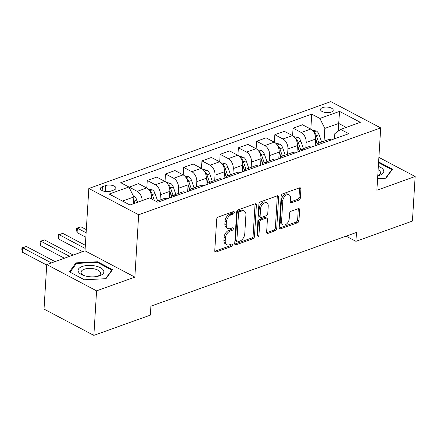 <?xml version="1.0" encoding="UTF-8"?>
<svg xmlns="http://www.w3.org/2000/svg" width="437" height="437" viewBox="0 0 437 437"><rect width="100%" height="100%" fill="white"/><g stroke="black" fill="none" stroke-linecap="round" stroke-linejoin="round"><path stroke-width="0.66" d="M234.352 212.431A1.366 0.879 117.8 0 0 233.986 211.584A1.366 0.879 117.8 0 0 233.424 211.568L218.221 217.025A1.95 1.256 117.8 0 0 216.681 219.287L214.758 250.762A1.95 1.256 117.8 0 0 215.277 251.974A1.95 1.256 117.8 0 0 216.08 251.996L231.288 246.539A1.366 0.879 117.8 0 0 232.364 244.955A1.366 0.879 117.8 0 0 231.998 244.108A1.366 0.879 117.8 0 0 231.435 244.092L229.469 244.796A6.244 4.015 117.8 0 1 226.896 244.725A6.244 4.015 117.8 0 1 225.23 240.847L225.388 238.225A6.244 4.015 117.8 0 1 230.31 230.987L232.282 230.277A1.366 0.879 117.8 0 0 233.358 228.693A1.366 0.879 117.8 0 0 232.992 227.846A1.366 0.879 117.8 0 0 232.429 227.83L230.463 228.535A6.244 4.015 117.8 0 1 227.89 228.464A6.244 4.015 117.8 0 1 226.224 224.585L226.382 221.963A6.244 4.015 117.8 0 1 231.304 214.725L233.276 214.015A1.366 0.879 117.8 0 0 234.352 212.431M233.003 211.721L233.003 211.721A1.366 0.879 117.8 0 1 231.927 213.305L233.276 214.015M231.015 244.245L231.015 244.245A1.366 0.879 117.8 0 1 229.938 245.829L231.288 246.539M232.009 227.983L232.009 227.983A1.366 0.879 117.8 0 1 230.933 229.567L232.282 230.277M322.561 107.578A6.364 2.802 3.5 0 0 320.518 109.463A6.364 2.802 3.5 0 0 324.243 112.282A6.364 2.802 3.5 0 0 331.18 112.129A6.364 2.802 3.5 0 0 333.218 110.244A6.364 2.802 3.5 0 0 329.493 107.426A6.364 2.802 3.5 0 0 322.561 107.578M298.821 200.157A1.95 1.256 117.8 0 0 300.361 197.89L300.902 189.063A1.95 1.256 117.8 0 0 300.383 187.85A1.95 1.256 117.8 0 0 299.574 187.828L282.69 193.886A1.95 1.256 117.8 0 0 281.149 196.153L279.227 227.622A1.95 1.256 117.8 0 0 279.746 228.835A1.95 1.256 117.8 0 0 280.549 228.857L297.439 222.799A1.95 1.256 117.8 0 0 298.974 220.538L299.629 209.869A1.95 1.256 117.8 0 0 299.11 208.657A1.95 1.256 117.8 0 0 298.302 208.635L291.075 211.229A1.95 1.256 117.8 0 0 289.54 213.491L289.218 218.779A5.222 3.354 117.8 0 1 286.896 223.673A5.222 3.354 117.8 0 1 282.952 224.771A5.222 3.354 117.8 0 1 281.559 221.526L282.826 200.807A5.222 3.354 117.8 0 1 285.142 195.918A5.222 3.354 117.8 0 1 289.092 194.82A5.222 3.354 117.8 0 1 290.485 198.059L290.272 201.512A1.95 1.256 117.8 0 0 290.791 202.724A1.95 1.256 117.8 0 0 291.594 202.746L298.821 200.157L297.477 199.447A1.95 1.256 117.8 0 0 299.012 197.18L299.553 188.352A1.95 1.256 117.8 0 0 299.52 187.85M376.88 190.253L415.15 176.515L412.424 221.051L355.931 241.328L356.472 232.418L150.902 306.2L150.355 315.104L93.857 335.381L96.582 290.851L134.853 277.113L138.666 214.769L380.693 127.904L376.88 190.253M256.393 205.035A1.95 1.256 117.8 0 0 255.874 203.822A1.95 1.256 117.8 0 0 255.071 203.8L238.181 209.864A1.95 1.256 117.8 0 0 236.646 212.125L234.718 243.595A1.95 1.256 117.8 0 0 235.243 244.807A1.95 1.256 117.8 0 0 236.046 244.829L252.93 238.771A1.95 1.256 117.8 0 0 254.471 236.51L256.393 205.035L255.044 204.325A1.95 1.256 117.8 0 0 255.011 203.822M260.436 201.878L277.326 195.814A1.95 1.256 117.8 0 1 278.129 195.836A1.95 1.256 117.8 0 1 278.648 197.049L276.725 228.524A1.95 1.256 117.8 0 1 275.184 230.785L267.957 233.38A1.95 1.256 117.8 0 1 267.154 233.358A1.95 1.256 117.8 0 1 266.636 232.145L267.411 219.379A1.95 1.256 117.8 0 0 266.892 218.167A1.95 1.256 117.8 0 0 266.089 218.145L261.293 219.866A1.95 1.256 117.8 0 0 259.758 222.127L258.944 235.417A1.366 0.879 117.8 0 1 258.338 236.696A1.366 0.879 117.8 0 1 257.306 236.985A1.366 0.879 117.8 0 1 256.94 236.133L258.901 204.139A1.95 1.256 117.8 0 1 260.436 201.878M110.747 191.122L113.953 189.969A6.162 2.715 3.5 0 0 115.931 188.145A6.162 2.715 3.5 0 0 112.32 185.414A6.162 2.715 3.5 0 0 105.601 185.567L102.395 186.714A6.162 2.715 3.5 0 0 100.417 188.544A6.162 2.715 3.5 0 0 104.028 191.269A6.162 2.715 3.5 0 0 110.747 191.122M138.666 214.769L88.831 188.478L330.858 101.619L380.693 127.904M310.822 129.144L311.739 114.15L120.743 182.699L128.893 186.992L109.212 194.061L129.953 205.002L149.634 197.934L157.784 202.233L348.781 133.689L340.631 129.39L334.808 133.673L334.491 138.819M311.739 114.15L319.889 118.449L339.571 111.386L360.312 122.327L340.631 129.39M134.853 277.113L85.018 250.827L46.748 264.56L96.582 290.851M46.748 264.56L44.022 309.096L93.857 335.381M415.15 176.515L378.89 157.391M85.018 250.827L88.831 188.478M346.104 236.144L355.931 241.328M128.893 186.992L133.848 196.961L133.427 203.751M133.848 196.961L122.458 201.047M338.216 131.166L338.691 123.447L324.838 128.418L324.057 141.173M292.599 135.689L293.058 128.172L302.535 124.769L310.68 129.068A7.953 4.982 70.3 0 1 315.634 139.037L315.224 145.729M293.058 128.172L301.208 132.471A7.953 4.982 70.3 0 1 306.157 142.44L305.834 147.717M274.37 142.227L274.829 134.711L284.307 131.313L292.457 135.612A7.953 4.982 70.3 0 1 297.411 145.576L297.002 152.273M274.829 134.711L282.979 139.01A7.953 4.982 70.3 0 1 287.934 148.979L287.612 154.256M256.148 148.766L256.606 141.255L266.084 137.852L274.234 142.151A7.953 4.982 70.3 0 1 279.183 152.12L278.773 158.811M256.606 141.255L264.756 145.554A7.953 4.982 70.3 0 1 269.705 155.517L269.383 160.8M237.925 155.31L238.383 147.793L247.861 144.396L256.011 148.689A7.953 4.982 70.3 0 1 260.96 158.658L260.55 165.355M238.383 147.793L246.534 152.092A7.953 4.982 70.3 0 1 251.483 162.061L251.16 167.338M219.696 161.848L220.161 154.337L229.633 150.934L237.783 155.233A7.953 4.982 70.3 0 1 242.737 165.197L242.327 171.894M220.161 154.337L228.305 158.631A7.953 4.982 70.3 0 1 233.26 168.6L232.937 173.877M201.473 168.387L201.932 160.876L211.41 157.473L219.56 161.772A7.953 4.982 70.3 0 1 224.509 171.741L224.099 178.433M201.932 160.876L210.082 165.175A7.953 4.982 70.3 0 1 215.031 175.139L214.709 180.421M183.25 174.931L183.709 167.415L193.187 164.017L201.337 168.316A7.953 4.982 70.3 0 1 206.286 178.28L205.876 184.977M183.709 167.415L191.859 171.714A7.953 4.982 70.3 0 1 196.808 181.683L196.486 186.96M165.022 181.47L165.486 173.959L174.958 170.556L183.108 174.855A7.953 4.982 70.3 0 1 188.063 184.824L187.653 191.515M165.486 173.959L173.631 178.258A7.953 4.982 70.3 0 1 178.586 188.221L178.263 193.498M146.799 188.014L147.258 180.497L156.736 177.094L164.886 181.393A7.953 4.982 70.3 0 1 169.835 191.362L169.425 198.054M147.258 180.497L155.408 184.796A7.953 4.982 70.3 0 1 160.363 194.765L160.035 200.042M129.019 187.255L138.513 183.638L146.663 187.937A7.953 4.982 70.3 0 1 151.612 197.901L151.546 198.944M346.18 127.396L338.691 123.447L339.571 111.386M129.035 187.036L137.185 191.335A7.953 4.982 70.3 0 1 142.151 200.621M157.429 202.047A7.953 4.982 70.3 0 1 157.817 202.222M156.222 201.413L164.279 198.518A7.953 4.982 70.3 0 1 167.295 198.824M170.894 197.529A7.953 4.982 70.3 0 1 173.03 195.377A7.953 4.982 70.3 0 1 176.04 195.683M173.03 195.377L182.508 191.98A7.953 4.982 70.3 0 1 185.517 192.28M189.123 190.991A7.953 4.982 70.3 0 1 191.253 188.839A7.953 4.982 70.3 0 1 194.268 189.139M191.253 188.839L200.73 185.435A7.953 4.982 70.3 0 1 203.746 185.741M207.346 184.447A7.953 4.982 70.3 0 1 209.476 182.3A7.953 4.982 70.3 0 1 212.491 182.6M209.476 182.3L218.953 178.897A7.953 4.982 70.3 0 1 221.969 179.197M225.568 177.908A7.953 4.982 70.3 0 1 227.704 175.756A7.953 4.982 70.3 0 1 230.714 176.062M227.704 175.756L237.182 172.358A7.953 4.982 70.3 0 1 240.192 172.659M243.797 171.364A7.953 4.982 70.3 0 1 245.927 169.217A7.953 4.982 70.3 0 1 248.943 169.518M245.927 169.217L255.405 165.814A7.953 4.982 70.3 0 1 258.42 166.12M262.02 164.825A7.953 4.982 70.3 0 1 264.15 162.673A7.953 4.982 70.3 0 1 267.165 162.979M264.15 162.673L273.628 159.276A7.953 4.982 70.3 0 1 276.643 159.576M280.243 158.287A7.953 4.982 70.3 0 1 282.378 156.135A7.953 4.982 70.3 0 1 285.388 156.441M282.378 156.135L291.856 152.732A7.953 4.982 70.3 0 1 294.866 153.037M298.471 151.743A7.953 4.982 70.3 0 1 300.601 149.596A7.953 4.982 70.3 0 1 303.617 149.896M300.601 149.596L310.079 146.193A7.953 4.982 70.3 0 1 313.094 146.499M316.694 145.204A7.953 4.982 70.3 0 1 318.824 143.052A7.953 4.982 70.3 0 1 321.84 143.358M318.824 143.052L328.302 139.654A7.953 4.982 70.3 0 1 331.317 139.955M324.838 128.418L319.889 118.449M105.989 278.686L112.555 269.678L97.549 261.763L75.972 262.856L69.407 271.863L84.417 279.778L105.989 278.686M377.59 178.646L385.92 178.225L392.486 169.217L378.611 161.898M75.896 264.177L75.972 262.856M97.506 262.495L97.549 261.763M231.927 213.305L229.96 214.015A6.244 4.015 117.8 0 0 225.039 221.253L226.382 221.963M227.89 228.464L226.546 227.753A6.244 4.015 117.8 0 1 224.88 223.875L225.039 221.253M226.896 244.725L225.552 244.015A6.244 4.015 117.8 0 1 223.881 240.137L224.044 237.515A6.244 4.015 117.8 0 1 228.966 230.272L230.933 229.567M214.791 251.264L229.938 245.829M234.756 244.103L251.586 238.061A1.95 1.256 117.8 0 0 253.121 235.8L255.044 204.325M239.607 211.743A1.366 0.879 117.8 0 0 238.531 213.327L236.843 240.956A1.366 0.879 117.8 0 0 237.204 241.803A1.366 0.879 117.8 0 0 237.766 241.819L239.842 241.077A6.244 4.015 117.8 0 0 244.764 233.833L245.922 214.949A6.244 4.015 117.8 0 0 244.256 211.071A6.244 4.015 117.8 0 0 241.683 211L239.607 211.743L238.258 211.033A1.366 0.879 117.8 0 0 237.182 212.617L238.531 213.327M237.204 241.803L235.86 241.093A1.366 0.879 117.8 0 1 235.494 240.246L237.182 212.617M244.256 211.071L242.906 210.361A6.244 4.015 117.8 0 0 240.334 210.29L241.683 211M238.258 211.033L240.334 210.29M266.668 232.648L273.835 230.075A1.95 1.256 117.8 0 0 275.376 227.814L277.298 196.339A1.95 1.256 117.8 0 0 277.266 195.836M266.892 218.167L265.549 217.457A1.95 1.256 117.8 0 0 264.74 217.435L259.949 219.155A1.95 1.256 117.8 0 0 258.409 221.417L257.595 234.707L258.944 235.417M256.945 236.024A1.366 0.879 117.8 0 0 257.595 234.707M268.225 206.133A5.222 3.354 117.8 0 0 266.832 202.894A5.222 3.354 117.8 0 0 262.883 203.992A5.222 3.354 117.8 0 0 260.567 208.881L260.119 216.184A1.95 1.256 117.8 0 0 260.643 217.397A1.95 1.256 117.8 0 0 261.446 217.418L266.237 215.698A1.95 1.256 117.8 0 0 267.777 213.436L268.225 206.133M266.832 202.894L265.483 202.184A5.222 3.354 117.8 0 0 261.539 203.281A5.222 3.354 117.8 0 0 259.223 208.17L260.567 208.881M260.643 217.397L259.294 216.686A1.95 1.256 117.8 0 1 258.775 215.474L259.223 208.17M290.305 202.02L297.477 199.447M289.092 194.82L287.743 194.104A5.222 3.354 117.8 0 0 283.799 195.208A5.222 3.354 117.8 0 0 281.477 200.097L282.826 200.807M282.952 224.771L281.603 224.061A5.222 3.354 117.8 0 1 280.21 220.816L281.477 200.097M279.259 228.125L296.089 222.089A1.95 1.256 117.8 0 0 297.63 219.827L298.28 209.159A1.95 1.256 117.8 0 0 298.247 208.657M133.509 196.289L134.077 196.41A5.266 3.299 70.3 0 1 136.863 200.08L137.611 202.255M134.842 203.249L134.093 201.075A5.266 3.299 -109.7 0 0 133.656 200.042M55.013 261.594L26.346 246.468L22.697 247.779L22.424 252.231L46.715 265.046M51.369 262.899L22.697 247.779L21.959 247.795L26.346 246.468M22.424 252.231L21.85 249.582L21.959 247.795M148.116 188.986L152.3 189.871A5.266 3.299 70.3 0 1 155.086 193.542L157.626 200.905M151.595 198.152L151.939 199.152M154.343 200.419L152.316 194.536A5.266 3.299 -109.7 0 0 150.525 191.619L149.94 191.286M151.628 197.508L152.251 199.316M73.236 255.055L44.569 239.929L40.925 241.235L40.652 245.692L64.408 258.223M69.592 256.361L40.925 241.235L40.182 241.257L44.569 239.929M40.652 245.692L40.073 243.038L40.182 241.257M166.339 182.442L170.523 183.332A5.266 3.299 70.3 0 1 173.309 186.998L175.849 194.367M169.824 191.614L171.506 196.503M173.079 195.361L170.539 187.992A5.266 3.299 -109.7 0 0 168.753 185.075L168.163 184.747M169.851 190.969L171.686 196.289M85.357 245.294L62.791 233.391L59.148 234.696L58.875 239.148L82.631 251.679M85.166 248.424L59.148 234.696L58.411 234.718L62.791 233.391M58.875 239.148L58.301 236.499L58.411 234.718M184.567 175.903L188.751 176.788A5.266 3.299 70.3 0 1 191.537 180.459L194.077 187.828M188.047 185.07L189.734 189.964M191.302 188.822L188.768 181.453A5.266 3.299 -109.7 0 0 186.976 178.536L186.391 178.209M188.079 184.43L189.909 189.751M86.313 229.643L81.02 226.847L77.371 228.158L77.098 232.61L85.849 237.225M86.122 232.774L77.371 228.158L76.633 228.174L81.02 226.847M77.098 232.61L76.524 229.955L76.633 228.174M202.79 169.359L206.974 170.25A5.266 3.299 70.3 0 1 209.76 173.921L212.3 181.284M206.269 178.531L207.957 183.42M209.531 182.278L206.991 174.915A5.266 3.299 -109.7 0 0 205.199 171.998L204.614 171.665M206.302 177.886L208.138 183.212M94.791 265.871A12.919 5.692 3.5 0 0 79.299 268.116A12.919 5.692 3.5 0 0 83.866 275.539A12.919 5.692 3.5 0 0 87.132 276.381A12.919 5.692 3.5 0 0 97.462 276.37A12.919 5.692 3.5 0 0 103.782 271.115A12.919 5.692 3.5 0 0 94.791 265.871M96.544 276.539A9.783 4.31 3.5 0 0 100.625 273.349A9.783 4.31 3.5 0 0 93.764 268.771A9.783 4.31 3.5 0 0 81.096 272.153A9.783 4.31 3.5 0 0 84.762 275.818M84.45 279.778L70.057 272.185L76.42 263.456L97.32 262.402L111.867 270.071L105.568 278.708M111.828 270.683L111.867 270.071M377.759 175.827A12.919 5.692 3.5 0 0 379.649 175.281A12.919 5.692 3.5 0 0 378.338 166.377M377.77 175.652A9.783 4.31 3.5 0 0 380.556 172.883A9.783 4.31 3.5 0 0 378.131 169.796M378.568 162.63L391.798 169.605L385.5 178.247M391.76 170.217L391.798 169.605M221.013 162.821L225.197 163.711A5.266 3.299 70.3 0 1 227.983 167.376L230.523 174.745M224.498 171.992L226.18 176.881M227.753 175.74L225.213 168.371A5.266 3.299 -109.7 0 0 223.427 165.454L222.837 165.126M224.525 171.348L226.361 176.668M239.241 156.282L243.42 157.167A5.266 3.299 70.3 0 1 246.211 160.838L248.751 168.201M242.721 165.448L244.409 170.343M245.976 169.195L243.442 161.832A5.266 3.299 -109.7 0 0 241.65 158.915L241.06 158.582M242.754 164.804L244.583 170.13M257.464 149.738L261.648 150.628A5.266 3.299 70.3 0 1 264.434 154.294L266.974 161.663M260.944 158.91L262.632 163.799M264.205 162.657L261.665 155.288A5.266 3.299 -109.7 0 0 259.873 152.371L259.288 152.043M260.976 158.265L262.812 163.585M275.687 143.199L279.871 144.084A5.266 3.299 70.3 0 1 282.657 147.755L285.197 155.124M279.172 152.366L280.854 157.26M282.428 156.118L279.888 148.749A5.266 3.299 -109.7 0 0 278.096 145.832L277.511 145.505M279.199 151.726L281.035 157.047M293.915 136.661L298.094 137.546A5.266 3.299 70.3 0 1 300.885 141.217L303.42 148.58M297.395 145.827L299.083 150.716M300.651 149.574L298.11 142.211A5.266 3.299 -109.7 0 0 296.324 139.294L295.734 138.961M297.428 145.182L299.258 150.508M312.138 130.117L316.322 131.007A5.266 3.299 70.3 0 1 319.108 134.672L321.648 142.041M315.618 139.288L317.306 144.177M318.879 143.036L316.339 135.667A5.266 3.299 -109.7 0 0 314.547 132.75L313.963 132.422M315.651 138.644L317.486 143.964M315.634 139.037L306.157 142.44M297.411 145.576L287.934 148.979M279.183 152.12L269.705 155.517M260.96 158.658L251.483 162.061M242.737 165.197L233.26 168.6M224.509 171.741L215.031 175.139M206.286 178.28L196.808 181.683M188.063 184.824L178.586 188.221M169.835 191.362L160.363 194.765M151.612 197.901L150.399 198.338M146.663 187.937L137.185 191.335M164.886 181.393L155.408 184.796M183.108 174.855L173.631 178.258M201.337 168.316L191.859 171.714M219.56 161.772L210.082 165.175M237.783 155.233L228.305 158.631M256.011 148.689L246.534 152.092M274.234 142.151L264.756 145.554M292.457 135.612L282.979 139.01M310.68 129.068L301.208 132.471M102.154 190.598L102.395 186.714M105.241 191.504L105.601 185.567M229.96 214.015L231.304 214.725M224.88 223.875L226.224 224.585M228.966 230.272L230.31 230.987M224.044 237.515L225.388 238.225M223.881 240.137L225.23 240.847M214.802 251.324L216.08 251.996M253.121 235.8L254.471 236.51M251.586 238.061L252.93 238.771M234.767 244.157L236.046 244.829M235.494 240.246L236.843 240.956M277.298 196.339L278.648 197.049M275.376 227.814L276.725 228.524M273.835 230.075L275.184 230.785M266.679 232.703L267.957 233.38M264.74 217.435L266.089 218.145M259.949 219.155L261.293 219.866M258.409 221.417L259.758 222.127M258.775 215.474L260.119 216.184M290.321 202.074L291.594 202.746M280.21 220.816L281.559 221.526M298.28 209.159L299.629 209.869M297.63 219.827L298.974 220.538M296.089 222.089L297.439 222.799M279.276 228.185L280.549 228.857M299.553 188.352L300.902 189.063M299.012 197.18L300.361 197.89M133.973 196.388L133.624 196.513M136.863 200.08L134.093 201.075M152.196 189.849L149.618 190.772M155.086 193.542L152.316 194.536M150.481 192.324L150.525 191.619M170.419 183.305L167.841 184.234M173.309 186.998L170.539 187.992M168.709 185.785L168.753 185.075M188.647 176.767L186.069 177.69M191.537 180.459L188.768 181.453M186.932 179.241L186.976 178.536M206.87 170.228L204.292 171.151M209.76 173.921L206.991 174.915M205.155 172.702L205.199 171.998M225.093 163.684L222.515 164.612M227.983 167.376L225.213 168.371M223.383 166.164L223.427 165.454M243.316 157.145L240.743 158.068M246.211 160.838L243.442 161.832M241.606 159.62L241.65 158.915M261.545 150.601L258.966 151.53M264.434 154.294L261.665 155.288M259.829 153.081L259.873 152.371M279.767 144.063L277.189 144.986M282.657 147.755L279.888 148.749M278.058 146.537L278.096 145.832M297.99 137.524L295.417 138.447M300.885 141.217L298.11 142.211M296.281 139.998L296.324 139.294M316.219 130.98L313.64 131.908M319.108 134.672L316.339 135.667M314.503 133.46L314.547 132.75"/></g></svg>
